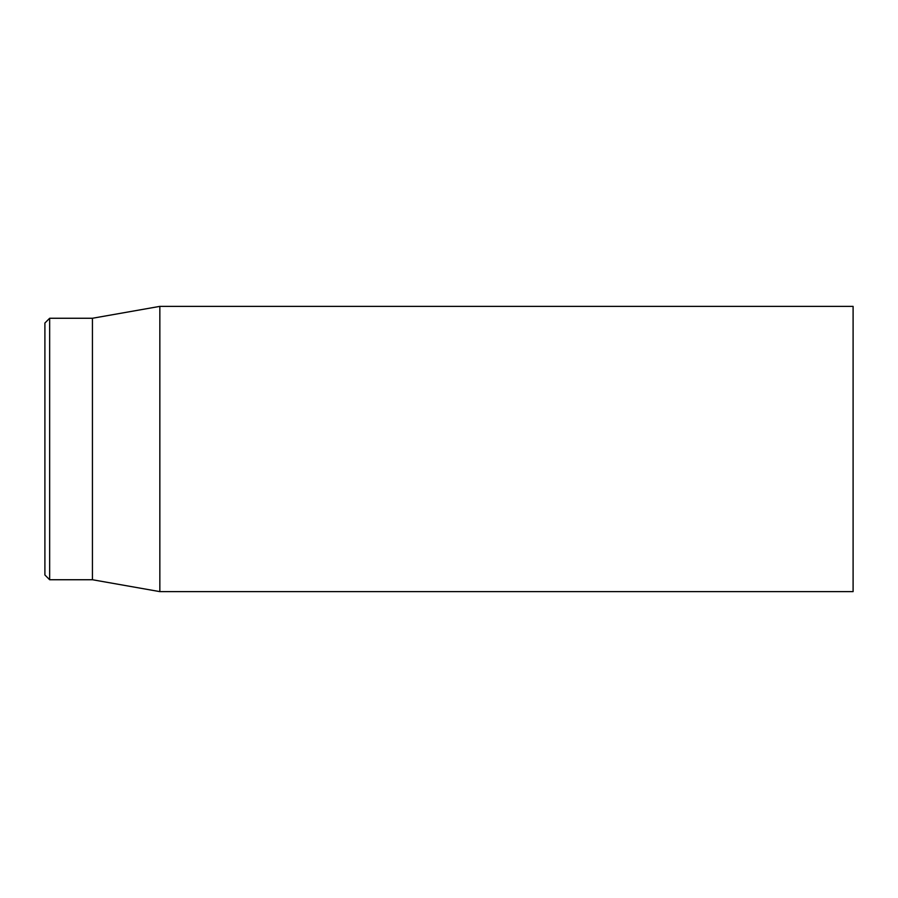 <?xml version="1.0" encoding="UTF-8"?>
<svg xmlns="http://www.w3.org/2000/svg" width="898" height="898" viewBox="0 0 898 898"><rect width="100%" height="100%" fill="white"/><g stroke="black" fill="none" stroke-linecap="round" stroke-linejoin="round"><path stroke-width="1.35" d="M853.1 449L853.1 306.375L159.844 306.375L159.844 591.625L853.1 591.625L853.1 449M44.9 449L44.9 574.989L49.659 579.738L49.659 318.262L44.9 323.011L44.9 449M49.659 579.738L92.438 579.738L92.438 318.262L49.659 318.262M92.438 579.738L159.844 591.625M92.438 318.262L159.844 306.375"/></g></svg>
